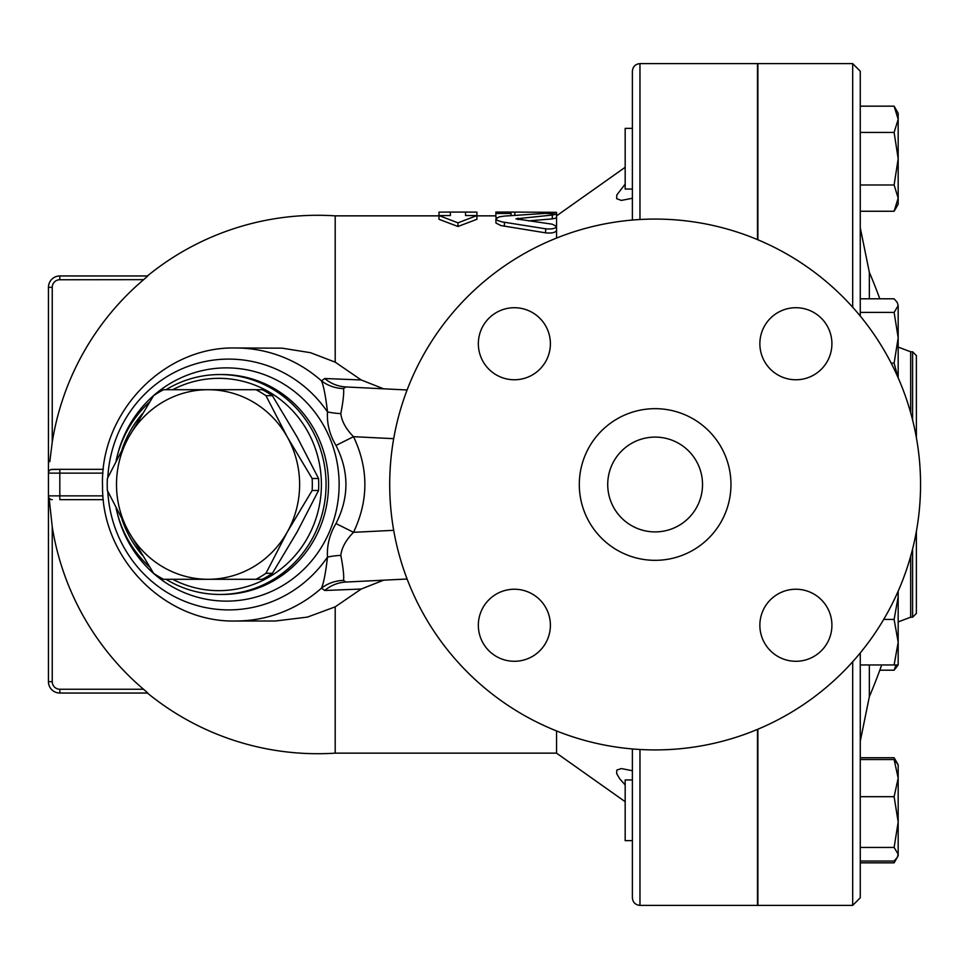 <?xml version="1.0" encoding="UTF-8"?>
<svg xmlns="http://www.w3.org/2000/svg" width="969" height="969" viewBox="0 0 969 969"><rect width="100%" height="100%" fill="white"/><g stroke="black" fill="none" stroke-linecap="round" stroke-linejoin="round"><path stroke-width="1.45" d="M920.55 484.5A265.421 265.421 0 0 1 522.412 714.359A265.421 265.421 0 0 1 522.412 254.641A265.421 265.421 0 0 1 920.55 484.5M514.369 307.718A36.023 36.023 0 0 1 550.392 343.741A36.023 36.023 0 0 1 514.369 379.763A36.023 36.023 0 0 1 478.347 343.741A36.023 36.023 0 0 1 514.369 307.718M478.347 625.259A36.023 36.023 0 0 1 514.369 589.237A36.023 36.023 0 0 1 550.392 625.259A36.023 36.023 0 0 1 514.369 661.282A36.023 36.023 0 0 1 478.347 625.259M795.888 661.282A36.023 36.023 0 0 1 759.866 625.259A36.023 36.023 0 0 1 795.888 589.237A36.023 36.023 0 0 1 831.911 625.259A36.023 36.023 0 0 1 795.888 661.282M831.911 343.741A36.023 36.023 0 0 1 795.888 379.763A36.023 36.023 0 0 1 759.866 343.741A36.023 36.023 0 0 1 795.888 307.718A36.023 36.023 0 0 1 831.911 343.741M757.879 239.779L757.879 63.615L852.684 63.615L852.684 307.234M852.684 661.766L852.684 905.385L757.879 905.385L757.879 729.221M702.525 484.5A47.396 47.396 0 0 1 631.425 525.549A47.396 47.396 0 0 1 631.425 443.451A47.396 47.396 0 0 1 702.525 484.5M730.965 484.5A75.836 75.836 0 0 1 617.217 550.174A75.836 75.836 0 0 1 617.217 418.826A75.836 75.836 0 0 1 730.965 484.5M147.797 275.959L59.824 275.959L147.797 275.959L143.533 279.75A268.788 268.788 0 0 0 52.241 442.106L49.794 461.692M255.949 579.292L208.056 579.292A94.792 91.558 -90 0 0 287.357 531.896L265.966 573.309A106.166 102.557 90 0 1 255.949 579.292L262.357 579.292A106.166 102.557 -90 0 0 272.386 573.309L297.168 531.896L318.559 490.496A106.166 102.557 -90 0 0 318.559 478.504L297.168 437.104L272.386 395.691A106.166 102.557 -90 0 0 262.357 389.708L255.949 389.708A106.166 102.557 90 0 1 265.966 395.691L287.357 437.104L312.151 478.504A106.166 102.557 90 0 1 312.151 490.496L287.357 531.896A94.792 91.558 -90 0 0 287.357 437.104A94.792 91.558 -90 0 0 208.056 389.708L255.949 389.708M153.562 573.309L128.768 531.896A94.792 91.558 -90 0 0 208.056 579.292L163.579 579.292A106.166 102.557 90 0 1 153.562 573.309M107.377 478.504L128.768 437.104A94.792 91.558 -90 0 0 128.768 531.896L107.377 490.496A106.166 102.557 90 0 1 107.377 478.504M163.579 389.708L208.056 389.708A94.792 91.558 -90 0 0 128.768 437.104L153.562 395.691A106.166 102.557 90 0 1 163.579 389.708M272.386 395.691L265.966 395.691M318.559 490.496L312.151 490.496M318.559 478.504L312.151 478.504M272.386 573.309L265.966 573.309M632.382 779.96L625.175 779.96L625.175 840.62L632.382 840.62M898.178 642.193L894.121 619.445L898.178 596.698L898.178 664.952L894.121 664.952L898.178 642.193L898.178 651.616M898.178 664.952L894.121 670.197L896.01 664.952M896.01 761.464L894.121 757.746L860.266 757.746M860.266 862.834L894.121 862.834L896.01 859.115M860.266 861.041L894.121 861.041L897.258 857.395L898.178 854.234L898.178 855.784L894.121 862.834M894.121 847.439L898.178 822.063L898.178 854.234L894.121 847.439L860.266 847.439M898.178 778.119L894.121 759.539L898.178 764.783L898.178 822.063L894.121 796.688L898.178 778.119M898.178 591.151L898.178 596.698L897.96 591.647M897.924 377.28L894.121 363.157L898.178 337.781L898.178 377.849M894.121 312.406L898.178 305.598L898.178 337.781L894.121 312.406L860.266 312.406M897.258 302.449L898.178 305.598L897.258 302.449L894.121 298.803L860.266 298.803M879.804 670.197L894.121 670.197M860.266 759.539L894.121 759.539M860.266 796.688L894.121 796.688M860.266 664.952L894.121 664.952M883.68 619.445L894.121 619.445M891.189 363.157L894.121 363.157M632.382 128.38L625.175 128.38L625.175 189.04L632.382 189.04M898.178 198.112L894.121 184.982L898.178 158.71L898.178 204.217L894.121 211.254L898.178 198.112M894.121 132.438L898.178 119.308L898.178 158.71L894.121 132.438L860.266 132.438M894.121 106.166L898.178 113.216L898.178 119.308L894.121 106.166L860.266 106.166M860.266 211.254L894.121 211.254M860.266 184.982L894.121 184.982M757.504 826.86L757.879 825.818M757.504 239.622L757.504 63.615L639.964 63.615C635.361 64.063 632.83 66.595 632.382 71.197L632.382 220.06M639.964 749.485L639.964 905.385L757.504 905.385L757.504 729.378M757.879 143.182L757.504 142.14M860.266 316.064L860.266 71.197L852.684 63.615M852.684 905.385L860.266 897.803L860.266 652.936M916.383 437.637L916.383 355.587L912.592 351.783L912.592 419.977M912.592 549.023L912.592 617.217L916.383 613.413L916.383 531.363M450.379 212.066L438.993 212.15L438.993 215.554L450.379 215.554L450.379 212.066L465.544 212.066L465.544 215.554L476.918 215.554L457.962 222.846L438.993 215.554L438.993 219.297L457.962 226.492L457.962 222.846M457.962 226.492L476.918 219.297L476.918 212.15L465.544 212.066M556.545 215.275L556.545 217.94L552.282 218.885L528.493 220.896M495.874 213.471L495.874 217.286L495.874 212.102L495.874 213.471L511.038 213.471L511.038 212.066L556.545 212.332L556.545 215.857L625.175 167.298M511.038 213.471L511.038 215.554L511.038 212.066L495.874 212.066M496.806 217.686L495.874 217.286M545.632 213.362L504.401 216.087L499.314 216.826L495.874 218.824L497.582 220.508L502.039 221.889L545.632 228.805C551.894 229.362 555.528 228.563 556.545 226.407L552.282 224.202L515.908 218.849L552.282 215.045L556.545 214.113L545.632 213.362M556.545 214.113L556.545 230.404C555.528 232.608 551.894 233.42 545.632 232.851L500.864 225.559L495.946 223.04L495.874 218.824M556.545 730.929L556.545 753.143L625.175 801.702M383.627 580.177L361.183 589.043L335.201 606.848L335.201 753.143L556.545 753.143M438.993 215.857L335.201 215.857L335.201 362.152L361.183 379.957L383.627 388.823M556.545 230.404L556.545 238.071M625.175 784.902L619.772 778.858L616.647 773.565L616.829 770.052L621.359 768.574L632.382 770.73M632.382 198.27L621.359 200.413L616.647 198.669L616.829 194.926L625.175 184.098M632.382 748.94L632.382 897.803C632.83 902.405 635.361 904.937 639.964 905.385M48.45 287.333L52.241 287.333A7.582 7.582 0 0 1 59.824 279.75L59.824 275.959A11.374 11.374 0 0 0 48.45 287.333L48.45 681.667A11.374 11.374 0 0 0 59.824 693.041L147.797 693.041L143.533 689.25L59.824 689.25A7.582 7.582 0 0 1 52.241 681.667L48.45 681.667A11.374 11.374 0 0 0 59.824 693.041L59.824 689.25M59.824 279.75L143.642 279.653M146.513 691.83L143.533 689.25A268.788 268.788 0 0 1 52.241 526.894L49.128 498.042M50.848 469.602L59.824 469.335L52.241 469.335A3.791 3.791 0 0 0 48.45 473.126A3.791 3.791 0 0 1 52.241 469.335M361.183 379.957L324.724 378.516L321.49 380.865A136.508 131.857 -90 0 0 235.685 347.992L282.149 348.162L310.528 352.704L335.201 362.152M335.201 606.848L307.427 617.108L275.257 621.008M103.005 495.874L48.45 495.874A3.791 3.791 0 0 0 52.241 499.665L51.636 499.616M48.45 473.126L59.824 473.126L59.824 499.665L103.356 499.665M103.356 469.335L59.824 469.335L59.824 473.126L103.005 473.126M324.724 590.484A37.912 36.447 -92.9 0 1 345.921 582.054L343.511 580.407A37.912 36.447 13.9 0 0 321.49 588.135L324.724 590.484L361.183 589.043M343.511 580.407C344.128 576.289 343.232 567.955 340.822 555.394A37.912 17.236 -2.4 0 0 327.498 557.09C325.693 572.655 323.694 582.999 321.49 588.135A136.508 131.857 -90 0 1 235.685 621.008L275.487 621.008M340.822 555.394C341.706 547.715 345.933 540.024 353.515 532.32L335.989 523.551C329.617 534.21 326.795 545.39 327.498 557.09A125.401 121.125 -90 0 1 289.888 592.749A125.401 121.125 -90 0 1 107.801 491.368M340.822 413.606A37.912 17.236 2.4 0 1 327.498 411.91C326.795 423.598 329.617 434.79 335.989 445.449L353.515 436.68C345.933 428.964 341.706 421.273 340.822 413.606C343.232 401.021 344.128 392.687 343.511 388.593A37.912 36.447 -13.9 0 1 321.49 380.865C323.682 385.977 325.681 396.321 327.498 411.91A125.401 121.125 -90 0 0 195.12 364.029A125.401 121.125 -90 0 0 107.801 477.632M343.511 388.593L345.921 386.946A37.912 36.447 92.9 0 1 324.724 378.516M335.989 445.449C349.228 471.491 349.228 497.521 335.989 523.551M345.921 582.054L407.101 579.014M407.101 389.986L345.921 386.946M116.11 508.18A109.957 106.215 -90 0 0 149.541 566.926M166.014 579.292A109.957 106.215 -90 0 0 219.842 594.457A109.957 106.215 -90 0 0 326.056 484.5A109.957 106.215 -90 0 0 219.842 374.543A109.957 106.215 -90 0 0 166.014 389.708M149.541 402.074A109.957 106.215 -90 0 0 116.11 460.82M122.082 449.362A106.166 102.557 90 0 1 142.249 413.92M172.676 389.708A106.166 102.557 90 0 1 321.405 484.5A106.166 102.557 90 0 1 172.676 579.292M142.249 555.08A106.166 102.557 90 0 1 122.082 519.638M860.266 741.237L869.338 696.711L869.338 664.952M869.338 298.803L869.338 272.289L860.266 227.763M910.666 412.721L910.666 351.783L912.592 351.783M898.178 621.904L910.666 617.217L910.666 556.279M514.83 212.102L514.83 215.251M548.963 212.102L548.963 213.289M511.038 212.78L511.038 215.554M552.282 215.045L552.282 218.885M504.401 222.289L504.401 226.225M518.04 218.073L518.04 219.612M545.632 228.805L545.632 232.851M639.964 219.515L639.964 63.615M52.241 442.106L52.241 287.333M52.241 681.667L52.241 526.894M393.693 530.322L353.515 532.32C368.656 500.44 368.656 468.56 353.515 436.68L393.693 438.678M116.946 511.765A116.619 112.646 -90 0 0 283.336 585.179A116.619 112.646 -90 0 0 293.631 390.87A116.619 112.646 -90 0 0 116.946 457.235M219.842 374.543L222.301 374.543A109.957 106.215 90 0 1 324.821 455.745A109.957 106.215 90 0 1 275.935 579.414A109.957 106.215 90 0 1 222.301 594.457L219.842 594.457M898.178 764.783L894.121 757.746M879.804 298.803A542.216 542.216 0 0 0 869.338 272.289M869.338 696.711A542.216 542.216 0 0 0 881.681 664.952M898.178 347.096L910.666 351.783M910.666 617.217L912.592 617.217M476.918 215.857L495.874 215.857M335.201 215.857A269.212 269.212 0 0 0 147.409 275.959M147.409 693.041A269.212 269.212 0 0 0 335.201 753.143M235.685 347.992C163.47 346.127 99.637 413.145 102.544 486.377C101.684 558.289 164.827 622.776 235.685 621.008"/></g></svg>
